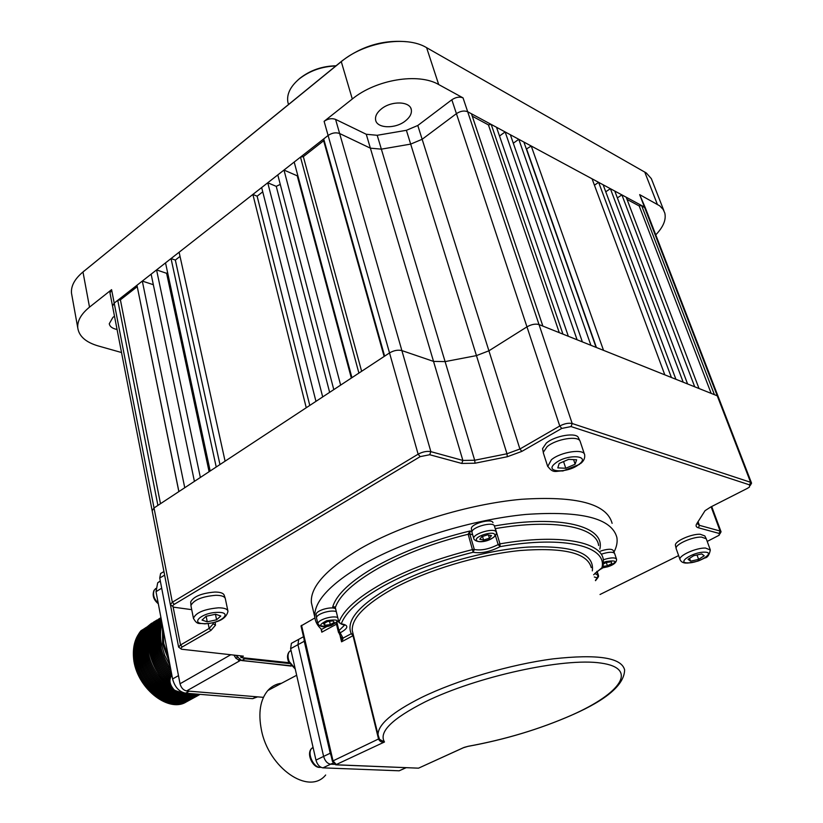<?xml version="1.0" encoding="UTF-8"?>
<svg xmlns="http://www.w3.org/2000/svg" width="823" height="823" viewBox="0 0 823 823"><rect width="100%" height="100%" fill="white"/><g stroke="black" fill="none" stroke-linecap="round" stroke-linejoin="round"><path stroke-width="1.23" d="M335.835 65.963C321.844 66.468 309.592 70.819 299.088 79.039C290.344 86.549 286.599 94.223 287.855 102.073L288.441 104.223M297.854 80.088L299.881 78.308C310.271 70.222 322.318 66.046 336.031 65.799M687.586 383.95L614.781 191.059L610.388 188.683L683.183 382.191L687.586 383.95M605.749 191.78L610.388 188.683M675.909 379.28L603.125 184.774L598.64 182.356L671.414 377.49L675.909 379.28M594.432 185.185L598.64 182.356M592.066 178.807L664.809 374.846L603.516 350.341L531.236 146.01L592.066 178.807M526.36 149.066L531.236 146.01M526.679 149.241L596.408 347.501M523.891 142.05L596.078 347.378L590.914 345.31L518.788 139.293L523.891 142.05M513.295 143.223L518.788 139.293M582.365 341.895L510.353 134.746L505.137 131.937L577.088 339.776L582.365 341.895M499.51 136.011L505.137 131.937M491.197 124.417L562.932 334.117L568.343 336.288L496.516 127.287L491.197 124.417L488.43 124.89L559.29 332.667M472.268 116.197L488.43 124.89M160.485 503.697L120.395 299.829L117.761 300.313L157.903 505.404L154.024 507.956L389.526 352.923C393.857 350.433 397.972 349.652 401.881 350.588C397.972 349.652 393.857 350.433 389.526 352.923L384.629 356.153L323.696 138.933L328.11 135.476C332.029 132.832 335.877 132.184 339.632 133.521L370.381 148.171L381.358 149.148L410.677 144.107L422.148 139.282L456.415 113.656C460.489 111.012 464.244 110.375 467.69 111.743L471.456 113.78L542.861 326.093L539.024 324.56L717.255 395.812L714.415 394.68L641.611 205.524L639.204 205.956L711.175 393.384M335.578 119.386L366.266 134.272L377.201 135.291L406.387 130.312L417.796 125.487L451.827 99.778C455.87 97.124 459.604 96.486 463.04 97.886L438.7 84.553C418.403 72.547 375.967 79.522 352.295 99.007L324.108 121.331C328.007 118.677 331.834 118.028 335.578 119.386L401.881 350.588L433.536 361.4L445.099 361.606L476.455 355.608L488.913 350.804L526.957 326.854C531.463 324.344 535.475 323.583 539.024 324.56C535.475 323.583 531.463 324.344 526.957 326.854L559.763 425.995L519.91 449.008L521.864 451.385L507.328 456.734L475.046 463.215L461.765 463.442L429.729 454.728L420.183 456.631L174.25 604.349C172.285 605.666 172.254 606.644 174.157 607.261L191.718 609.658M323.696 138.933L323.645 140.743L384.125 356.482M361.626 371.296L303.337 156.637L323.645 140.743M303.337 156.637L300.488 157.121L358.9 373.086L351.935 377.675L294.192 162.049L300.488 157.121M351.339 378.066L297.226 175.813L297.772 175.392M283.986 170.052L277.793 174.908L333.788 389.618L340.64 385.113L283.986 170.052L297.226 175.813M280.262 184.383L276.25 186.358L329.642 392.355M267.753 182.778L261.652 187.551L315.96 401.357L322.688 396.933L267.753 182.778L276.25 186.358M309.787 405.42L257.136 196.193L262.743 191.81M252.867 194.444L306.249 407.745L225.091 461.178L179.116 252.229L252.867 194.444L257.136 196.193M219.957 464.553L175.35 260.068L180.042 256.406M171.04 258.566L216.223 467.011L210.174 470.993L165.526 262.887L171.04 258.566L175.35 260.068M209.104 471.702L166.606 273.308L167.594 272.547M156.565 269.903L151.134 274.162L194.413 481.373L200.359 477.453L156.565 269.903L166.606 273.308M142.307 281.075L136.957 285.262L178.9 491.578L184.753 487.73L142.307 281.075L153.335 284.707M136.957 285.262L178.848 491.619M120.395 299.829L137.194 286.682M429.729 454.728L430.861 451.652L401.881 350.588L433.536 361.4L462.876 460.438L430.861 451.652C426.9 450.932 422.652 451.776 418.125 454.183L172.346 602.23L154.024 507.956L152.173 510.826L154.024 507.956L114.202 303.101L112.535 306.074L114.202 303.101L117.761 300.313M694.715 386.8L621.9 194.897L626.21 197.222L699.025 388.528L694.715 386.8M617.363 197.89L621.9 194.897M627.044 199.423L639.204 205.956M641.611 205.524L645.51 208.281L644.46 207.057L717.255 395.812L718.253 396.789L717.255 395.812L750.597 482.288L572.191 423.526C568.611 422.744 564.475 423.567 559.763 425.995L561.739 428.423L521.864 451.385M299.891 183.313L299.294 183.56M162.296 572.53L160.608 573.497L159.734 577.993L180.031 683.769L230.697 654.779M233.927 655.129L235.923 658.297L239.997 660.674L186.595 690.939C183.344 690.24 181.153 687.853 180.031 683.769M186.595 690.939L263.442 697.348M343.232 347.748L343.901 347.676M338.911 329.025L338.304 329.344M310.199 221.799L309.602 222.076M330.609 298.029L329.91 297.967M326.505 282.721L325.815 282.659M323.316 270.798L322.585 270.602L323.316 270.798M290.92 665.766L241.695 660.55L235.748 655.324M241.695 660.55L244.904 658.781L289.398 663.554M244.904 658.781L242.229 657.68M472.639 534.672L469.851 534.168L474.315 549.486L473.163 552.254L468.164 534.24L469.995 530.989L471.888 531.648M334.92 607.076L332.718 606.942C336.422 594.36 351.04 580.74 376.574 566.059C403.095 551.379 434.235 539.693 469.995 530.989L469.851 534.168L468.164 534.24C433.814 542.799 403.898 554.116 378.415 568.199C353.828 582.283 339.467 595.41 335.331 607.6L338.901 622.425L335.311 607.703L334.58 606.87L332.718 606.942L335.393 607.858M337.008 622.661L338.911 630.521L343.037 638.113L351.267 633.71L353.18 634.235M593.609 574.783L603.105 566.738L603.341 559.774C601.407 541.493 558.714 533.541 499.973 543.869L500.096 546.637C490.179 551.78 481.198 553.653 473.163 552.254C439.173 560.73 409.525 571.841 384.228 585.575C359.816 599.309 345.506 612.055 341.298 623.824L339.014 622.6M598.63 545.495C596.541 526.833 553.889 518.459 495.395 528.613L495.209 528.644M312.431 607.086L311.382 602.662C310.117 586.871 326.453 568.858 360.392 548.612C402.478 524.364 468.112 504.108 521.206 499.304C576.553 495.724 606.849 503.738 612.117 523.346M597.241 571.738L599.525 569.722M613.968 552.12C616.674 546.914 617.641 542.028 616.88 537.481C611.767 518.274 581.439 510.589 525.907 514.437C472.639 519.478 406.644 539.754 364.291 563.817C330.126 583.888 313.625 601.664 314.808 617.137C315.332 621.818 317.585 625.912 321.587 629.41L327.04 626.437M301.002 625.964L314.911 617.929M378.467 736.873L378.066 734.846L379.526 739.363L384.475 741.996C381.728 742.511 379.763 741.544 378.559 739.085L353.005 635.695L341.566 641.806L341.494 638.483M353.458 635.377L353.005 635.695L351.267 633.71C345.537 620.892 358.766 605.224 390.956 586.717C427.518 566.605 484.634 550.042 528.109 547.079C573.292 545.31 594.7 553.241 592.323 570.864M321.587 629.41L321.803 632.177L321.021 628.895M598.486 576.758L598.506 575.606L598.486 576.758L597.231 577.911L598.074 575.359L596.798 571.46M495.395 528.613L499.973 543.869L497.03 545.145C488.399 549.28 480.827 550.721 474.315 549.486L472.628 549.569C438.114 558.179 408.033 569.465 382.376 583.435C357.624 597.395 343.14 610.357 338.922 622.322L341.298 623.824C348.911 625.12 348.654 628.042 340.537 632.599L338.222 631.344L340.959 637.352L343.037 638.113L341.566 641.806L340.208 636.241M342.913 638.895L341.35 637.969M341 623.957L344.518 625.213L338.222 631.344L336.237 623.217L338.5 632.445M168.561 657.731L163.726 643.38L163.047 628.69M188.693 700.538C171.266 712.296 139.807 688.563 135.26 659.995C133.182 647.526 135.106 637.753 141.021 630.685L151.689 624.338M152.337 624.204L152.996 624.091M153.664 623.988L154.354 623.916M155.784 623.793L155.033 623.885L155.763 623.834M156.493 623.824L157.234 623.834M157.985 623.865L158.695 623.927M159.065 623.237L158.314 623.206M157.563 623.186L156.843 623.196M156.123 623.227L155.424 623.278M154.745 623.361L154.066 623.453M153.407 623.567L152.759 623.7M152.687 623.711L142.091 630.048C136.176 637.125 134.262 646.888 136.33 659.357C140.898 687.946 172.367 711.7 189.784 699.941M190.874 699.344C173.468 711.093 141.998 687.328 137.42 658.729C135.332 646.261 137.246 636.488 143.151 629.41L153.829 623.062M154.477 622.929L155.146 622.816M155.814 622.723L156.504 622.651M157.944 622.527L157.193 622.62L157.923 622.569M158.644 622.558L159.395 622.569M159.734 621.921L159.004 621.931M158.283 621.962L157.584 622.013M156.895 622.085L156.216 622.178M155.557 622.291L154.899 622.425M154.817 622.445L144.22 628.772C138.315 635.85 136.412 645.623 138.501 658.102C143.089 686.711 174.569 710.496 191.975 698.748M193.066 698.151C175.669 709.899 144.19 686.094 139.581 657.464C137.482 644.985 139.385 635.212 145.29 628.134L155.979 621.787M156.627 621.653L157.296 621.54M157.965 621.447L158.664 621.375M159.364 621.324L160.084 621.293M151.699 623.165L146.36 627.496C140.466 634.564 138.562 644.347 140.661 656.836C145.28 685.466 176.78 709.292 194.166 697.554M195.267 696.947C177.881 708.696 146.381 684.849 141.751 656.198C139.643 643.709 141.535 633.926 147.43 626.859L158.129 620.511M158.777 620.377L159.446 620.264M160.125 620.172L160.824 620.1M153.839 621.879L148.5 626.21C142.616 633.288 140.723 643.072 142.842 655.571C147.482 684.222 178.992 708.089 196.368 696.351M197.469 695.754C180.103 707.492 148.582 683.604 143.922 654.933C141.813 642.434 143.696 632.64 149.58 625.573L154.909 621.242M155.979 620.604L150.65 624.935C144.776 632.002 142.893 641.796 145.013 654.295C149.683 682.977 181.214 706.885 198.569 695.147M199.67 694.54C182.325 706.278 150.784 682.349 146.103 653.657C143.974 641.148 145.856 631.364 151.73 624.287L157.049 619.956M169.487 681.259C160.835 672.35 155.228 661.877 152.677 649.831C150.516 637.29 152.358 627.486 158.211 620.419L161.02 618.011L152.8 623.649C146.936 630.716 145.064 640.51 147.194 653.03C151.823 681.249 182.552 705.126 200.03 694.355M199.927 694.345C182.274 703.614 152.821 679.87 148.294 652.392C146.155 639.862 148.017 630.068 153.88 623.001L159.199 618.67M160.279 618.032L154.961 622.353C149.097 629.43 147.245 639.224 149.385 651.744C152.718 666.774 160.197 678.862 171.812 688.018M170.371 685.374C160.094 676.239 153.469 664.819 150.486 651.106C148.325 638.576 150.187 628.782 156.041 621.715L160.948 617.62M160.948 617.651L157.121 621.067C151.267 628.134 149.426 637.938 151.576 650.468C154.323 663.235 160.362 674.14 169.713 683.162M158.211 620.419L160.979 617.785M159.292 619.77C153.448 626.838 151.607 636.642 153.778 649.182C156.185 660.674 161.462 670.807 169.589 679.592M169.939 678.152C162.203 669.469 157.183 659.604 154.878 648.545C152.708 635.994 154.539 626.19 160.382 619.122L161.082 618.351M161.174 618.814C155.557 625.902 153.829 635.593 155.979 647.907C158.211 658.647 163.047 668.317 170.505 676.918M171.256 675.878C163.993 667.34 159.261 657.803 157.08 647.259C155.033 635.798 156.432 626.519 161.287 619.431M161.431 620.203C157.327 627.249 156.247 636.045 158.191 646.611C160.29 656.805 164.806 666.105 171.75 674.521M171.256 671.897C165.156 663.863 161.174 655.221 159.292 645.973C157.481 636.333 158.263 628.072 161.617 621.18L160.866 621.19M161.853 622.404C159.23 629.029 158.746 636.673 160.403 645.325C162.059 653.606 165.495 661.497 170.711 669.017M170.094 665.807L164.723 655.386L161.503 644.676C160.032 637.074 160.248 630.171 162.152 623.957M162.532 625.964L162.615 644.028L169.404 662.134M188.107 700.702L187.593 701.062M187.068 701.391C170.042 713.675 138.182 689.869 133.851 660.807L134.18 660.622C138.717 689.18 170.166 712.893 187.593 701.134M194.969 694.921L194.537 695.466M178.941 692.359C186.451 695.867 193.333 696.515 199.598 694.324M198.929 694.273C193.354 695.702 187.315 694.982 180.813 692.102M186.759 693.275L197.561 694.159M172.418 701.186L163.777 698.706M136.165 659.46L137.071 643.061M139.252 637.794L141.144 634.914M142.749 633.082L144.128 631.807M147.533 629.544L148.521 629.06M149.477 628.669L150.403 628.35M151.309 628.083L151.977 627.918M182.912 699.797L181.379 700.373M179.404 700.898L176.688 701.278M133.861 660.807C132.534 650.54 133.892 642.002 137.925 635.191M141.433 630.83L147.656 626.715M148.284 626.468L149.056 626.19M149.807 625.964L150.547 625.758M151.288 625.583L152.039 625.439M152.78 625.326L153.531 625.233M154.292 625.161L155.053 625.12M155.835 625.11L156.617 625.12M156.709 624.924L155.917 624.924M155.146 624.945L154.385 624.996M153.623 625.069L152.883 625.171M152.132 625.295L151.391 625.449M150.65 625.624L149.899 625.84M149.148 626.087L148.366 626.365M147.975 626.529L140.949 631.457M136.608 638.092L133.933 648.442C133.388 650.756 133.974 658.76 134.18 660.612L134.18 660.622M257.609 696.855L252.692 698.665L185.607 693.172C179.116 691.845 174.785 687.102 172.593 678.954L156.02 591.675L157.697 582.777L160.3 580.945M281.589 683.234C276.168 683.892 271.569 686.331 267.804 690.538C260.274 699.663 258.124 712.697 261.354 729.61C268.421 768.024 309.016 795.79 325.661 775.009M293.338 642.279L291.393 643.339L290.622 648.689L297.947 644.697L323.614 756.409L297.947 644.697L298.698 639.358L300.621 638.298M290.622 648.689L315.96 760.113C317.318 764.701 319.653 767.283 322.945 767.859L399.186 770.801L406.109 767.715M322.945 767.859L330.62 764.197L334.416 764.351L330.62 764.197C327.328 763.6 324.992 761.008 323.614 756.409L315.96 760.113M304.006 638.915L304.253 641.261L297.947 644.697L298.698 639.358L303.502 636.724M333.109 763.014L330.62 764.197C327.328 763.6 324.992 761.008 323.614 756.409L330.229 753.22L304.253 641.261M330.229 753.22L331.134 755.792M341.607 639.193L342.841 639.348M614.565 553.385L613.207 550.494C611.952 548.859 608.362 548.848 602.446 550.484L600.502 551.163M616.468 559.023L614.637 553.519C613.33 551.832 609.606 551.832 603.465 553.529L601.5 554.198M611.242 561.862L611.798 563.529L611.294 561.862L606.386 562.448L603.537 563.93M606.325 562.49L607.415 565.792L611.798 563.529M603.197 566.317L607.415 565.792M492.998 522.687L492.946 522.564C491.454 518.13 471.013 523.798 471.363 528.551L471.476 529.189M496.218 532.008C494.602 527.296 472.464 533.736 473.77 538.52L474.069 539.363C479.758 545.474 497.308 538.458 496.351 532.43L494.376 525.876C492.843 521.288 471.6 527.173 471.96 532.09L472.093 532.79M487.7 534.827L481.836 536.668L479.778 539.271L483.574 540.022L489.407 538.191L491.485 535.588L487.7 534.827M488.451 534.981L489.407 538.191M482.515 536.452L483.574 540.022M335.537 608.619C332.955 607.508 328.974 607.724 323.614 609.246C319.015 610.779 316.505 612.435 316.083 614.205L316.145 614.688M336.257 611.561C333.418 610.666 329.437 610.954 324.303 612.435C319.53 614.03 316.917 615.738 316.485 617.569L316.557 618.104M323.521 623.762L324.972 625.274L330.321 624.585L334.261 622.383L332.842 620.861L327.461 621.55L323.521 623.762M324.478 623.217L324.972 625.274M329.529 621.283L330.321 624.585M710.177 549.558L706.268 538.798L701.505 537.09C692.544 536.678 675.477 544.219 676.095 548.252L676.269 548.972M706.165 538.602L704.817 535.927L700.167 534.24C691.423 533.829 674.788 541.195 675.395 545.155L675.539 545.824M701.762 553.92L693.655 555.7L688.079 559.331L690.579 561.163L698.614 559.393L704.21 555.782L701.762 553.92M697.019 554.959L698.614 559.393M689.581 558.354L690.579 561.163M584.412 454.131L580.164 441.385C578.641 435.316 556.111 438.896 547.11 446.683L543.283 452.3L543.581 453.689M579.989 441.025L578.528 437.959C577.026 432.024 555.062 435.501 546.297 443.113L542.563 448.617L542.81 449.883M559.208 463.442L557.819 467.876L565.761 468.256L575.123 464.223L576.614 459.779L568.642 459.368L559.208 463.442M573.6 459.625L575.123 464.223M563.57 461.559L565.761 468.256M227.868 610.8L225.286 598.486C224.484 596.397 221.336 595.338 215.821 595.296C202.283 596.449 193.991 599.813 190.957 605.399L191.059 606.345M225.224 598.3L224.165 595.173C223.383 593.126 220.307 592.076 214.926 592.046C201.717 593.157 193.631 596.438 190.679 601.911L190.751 602.755M207.262 621.818L216.593 619.791L220.759 616.015L215.564 614.236L206.141 616.273L202.016 620.079L207.262 621.818L206.131 616.283M215.451 614.256L216.593 619.791M750.298 485.405L751.564 483.142L750.597 482.288L749.609 484.881L571.049 426.571L561.739 428.423M174.25 604.349L172.346 602.23L170.34 604.638L172.84 606.479M213.044 622.723L213.188 623.762L215.492 625.182L210.955 630.418L181.934 647.145L180.916 648.195L181.399 649.203L243.392 656.157L240.913 657.536L288.955 662.71M719.868 533.942L721.061 531.792L720.094 531.02L699.385 525.331L698.439 527.8C696.176 527.142 695.548 525.907 696.546 524.086L705.044 510.682L710.763 506.989L747.449 488.337L749.496 487L749.609 484.881M109.994 292.978L111.589 289.655L114.202 303.101L328.11 135.476C332.029 132.832 335.877 132.184 339.632 133.521L370.381 148.171L433.536 361.4L445.099 361.606L476.455 355.608L488.913 350.804L526.957 326.854L451.827 99.778M240.553 655.849L240.913 657.536M600.029 594.494L678.615 555.587M707.214 541.431L719.22 535.197L719.168 533.438L698.439 527.8M697.441 522.554L697.307 523.675L699.385 525.331L698.017 521.576M377.201 135.291L381.358 149.148L410.677 144.107L506.978 453.771L519.91 449.008L422.148 139.282L410.677 144.107L406.387 130.312M507.328 456.734L506.978 453.771L474.686 460.242L475.046 463.215M461.765 463.442L462.876 460.438L474.686 460.242L381.358 149.148L370.381 148.171L366.266 134.272M215.112 622.188L215.492 625.182M210.955 630.418L209.165 628.433L213.188 623.855L212.972 622.744L213.188 623.855M208.178 623.587L209.165 628.433L180.515 644.975L178.622 647.115L180.947 648.812M381.45 108.862C391.47 100.591 410.183 101.198 411.315 109.716C411.911 113.574 409.916 117.329 405.307 120.991C395.277 129.108 376.769 128.532 375.607 119.932C375.031 116.187 376.975 112.494 381.45 108.862M117.061 329.478C112.36 328.521 109.768 326.608 109.274 323.727L112.895 317.38L114.51 316.269M343.592 349.106L344.271 349.034M655.766 234.853C663.359 226.932 666.363 219.638 664.778 212.972L663.153 209.412L659.676 205.801L639.666 194.629L645.386 207.952M663.863 210.626L651.353 178.663L646.312 172.984L426.612 47.672C406.387 35.245 364.496 41.994 341.278 61.653L82.979 271.981C74.708 278.915 70.881 285.982 71.498 293.183L71.899 295.406M347.327 360.453L346.75 360.937M347.388 363.324L347.944 362.758M111.589 289.655L89.512 307.133C81.107 313.985 77.197 320.919 77.773 327.945C79.029 336.278 85.787 342.255 98.04 345.886L121.526 352.532M81.703 273.051L342.193 60.779C362.027 45.872 383.755 39.535 407.395 41.788M417.796 125.487L422.148 139.282L456.415 113.656C460.489 111.012 464.244 110.375 467.69 111.743L644.46 207.057L639.666 194.629M298.564 178.354L297.967 178.601M322.595 268.103L321.855 267.887M571.049 426.571L572.191 423.526L463.04 97.886M324.108 121.331L418.125 454.183L420.183 456.631M164.631 575.164L159.734 577.993M237.055 657.526L235.923 658.297M239.195 659.573L238.403 660.2M240.532 660.262L291.198 666.085M591.264 567.613C587.334 552.912 563.59 547.213 520.023 550.525C478.317 554.681 426.633 570.318 392.787 588.856C364.97 604.596 351.462 618.526 352.285 630.624L353.108 633.957M353.077 633.833L378.066 734.846C377.778 724.682 392.211 712.255 421.376 697.554C456.816 680.199 510.404 664.408 553.138 658.863C597.704 653.946 621.54 657.628 624.626 669.901C624.307 684.602 607.024 699.529 572.757 714.693M602.025 568.518L601.726 568.539C608.567 546.544 565.164 535.104 500.096 546.637L498.121 544.528L495.467 535.65M468.236 746.276C505.24 739.527 539.775 729.127 571.851 715.064C620.933 693.305 638.771 668.317 600.985 663.081C564.002 657.433 476.63 676.496 425.141 701.875C392.046 718.685 378.487 732.059 384.475 741.996L335.671 764.824L332.43 761.388L333.027 760.874L336.545 764.793L418.526 768.168L463.184 747.798L468.236 746.276L464.265 747.356M332.441 761.419L300.992 625.912M301.537 625.326L333.027 760.874L379.156 738.673M464.213 747.377L463.184 747.798M463.277 747.798L418.526 768.168L336.381 764.855M336.473 624.194L321.803 632.177M595.42 580.338L597.231 577.911L594.319 576.985M598.506 575.606L594.792 573.466L600.574 569.166M494.428 525.99C560.72 514.293 605.646 526.309 599.813 549.095M256.313 696.752L252.692 698.665M189.259 691.166L185.607 693.172M178.478 675.642L172.593 678.954M161.689 588.198L156.02 591.675M405.934 767.715L399.186 770.801M602.796 567.819L607.713 566.78C613.68 564.938 616.622 562.448 616.571 559.331C615.542 557.459 611.798 557.397 605.327 559.156L603.362 559.835M602.858 567.726L607.703 566.718C617.919 561.687 617.384 559.949 606.098 561.512L603.588 562.418M476.517 540.289C478.122 544.26 497.092 538.314 494.767 534.569C493.275 530.506 473.986 536.565 476.517 540.289M471.97 532.388L473.925 539.003M337.687 617.415C334.848 616.54 330.856 616.828 325.713 618.31C320.651 620.017 318.038 621.797 317.873 623.659L317.925 623.906M331.113 625.429C340.403 620.521 338.911 618.937 326.659 620.686C317.411 625.624 318.892 627.198 331.113 625.429M320.877 767.252C314.088 768.805 306.629 753.364 311.732 748.364L313.049 747.325M295.138 668.554L289.151 661.435C287.566 657.238 287.659 653.946 289.429 651.528L291.003 650.365M181.472 691.865L177.861 692.061L174.085 689.818C169.682 684.736 168.808 680.014 171.472 675.652L171.894 675.241M158.181 603.094C153.922 598.918 152.594 594.618 154.21 590.194L155.753 588.476M687.452 563.107C699.591 561.08 697.842 560.967 699.663 560.412L704.766 557.994C707.471 557.655 709.323 554.98 710.331 549.98L705.496 548.046C696.227 547.676 678.564 555.618 679.993 559.455L680.107 559.805M687.915 562.881C698.984 563.21 716.391 552.048 704.478 552.161C693.172 551.822 675.868 563.138 687.915 562.881M580.606 463.534C583.723 461.086 585.081 458.226 584.68 454.934C584.433 448.34 560.813 451.724 551.359 459.779L547.707 466.548M578.919 464.409C591.593 455.129 566.769 453.771 555.34 463.256C543.067 472.577 567.664 473.647 578.919 464.409M204.999 623.824C218.712 622.733 226.366 618.567 227.971 611.304C227.539 608.999 224.36 607.837 218.434 607.816C204.176 609.154 195.853 612.651 193.446 618.31L193.518 618.721M217.581 612.384C201.656 612.415 188.94 624.276 205.287 623.628C220.831 623.597 233.876 611.9 217.581 612.384M711.123 506.803L720.094 531.02L719.168 533.438M182.284 646.929L180.515 644.975L173.087 606.767M644.718 171.976L657.34 204.31M84.131 270.932L82.979 271.981L89.512 307.133M342.193 60.779L341.278 61.653L352.295 99.007M426.612 47.672L438.7 84.553M313.172 235.419L313.573 234.421M313.604 237.045L313.985 235.964M319.098 255.058L318.151 254.009M314.551 240.563L314.849 239.164M319.242 255.583L318.306 254.605M314.407 240.038L314.725 238.711M319.633 257.023L318.748 256.251M313.954 238.331L314.324 237.209M319.684 257.239L318.82 256.509M313.728 237.477L314.108 236.407M288.513 104.5L287.855 102.073M109.932 292.649L170.34 604.638M645.51 208.281L718.14 396.511M160.608 573.497L163.931 571.574M600.934 568.981L601.829 568.559M571.923 715.064C539.713 729.168 505.137 739.589 468.184 746.327M311.382 602.662L314.808 617.137M597.868 577.653L595.523 580.678M597.076 571.255L598.486 575.555M341.061 637.506L341.422 638.236M141.021 630.685L142.091 630.048M143.151 629.41L144.22 628.772M145.29 628.134L146.36 627.496M147.43 626.859L148.5 626.21M149.58 625.573L150.65 624.935M151.73 624.287L152.8 623.649M153.88 623.001L154.961 622.353M156.041 621.715L157.121 621.067M160.382 619.122L161.143 618.67M142.533 633.535L143.613 632.897M146.844 630.974L147.914 630.336M149.004 629.688L150.084 629.05M151.165 628.402L152.245 627.754M155.506 625.819L156.596 625.171M157.687 624.523L158.777 623.865M159.281 621.458L161.236 619.133M157.09 622.785L160.135 619.41M196.748 694.087L194.567 694.375M154.899 624.112L157.954 620.717M158.541 620.223L161.102 618.474M197.006 694.674L192.315 695.589M152.718 625.429L155.784 622.013M156.38 621.509L160.897 618.814M198.158 694.458L196.831 695.106M194.773 695.898L190.062 696.803M150.537 626.745L153.613 623.32M154.23 622.795L158.746 620.1M159.148 619.935L159.94 619.647M160.701 619.41L161.257 619.256M197.777 694.54L196.944 695.085M195.936 695.672L194.609 696.32M191.893 697.626L187.819 698.017M148.366 628.052L151.442 624.616M152.08 624.071L156.607 621.375M156.987 621.221L157.769 620.933M158.53 620.696L159.281 620.491M160.032 620.316L160.773 620.172M196.964 694.684L196.296 695.219M195.565 695.744L194.732 696.299M193.724 696.875L192.397 697.534M190.329 698.316L185.576 699.231M146.196 629.369L149.292 625.912M149.94 625.357L154.467 622.651M154.837 622.507L155.619 622.219M156.37 621.972L157.121 621.766M157.862 621.602L158.613 621.458M159.353 621.344L160.104 621.252M195.946 694.828L195.37 695.363M194.753 695.898L194.094 696.423M193.364 696.958L192.52 697.503M191.512 698.089L190.185 698.737M188.107 699.519L183.344 700.435M144.035 630.675L147.132 627.198M147.811 626.632L152.337 623.927M152.687 623.783L153.459 623.495M154.22 623.258L154.971 623.052M155.712 622.877L156.452 622.733M158.695 622.466L159.467 622.425M160.238 622.414L161.03 622.435M194.814 694.931L194.29 695.497M193.744 696.042L193.168 696.577M191.152 698.161L190.319 698.706M189.311 699.293L187.973 699.941M185.895 700.723L181.122 701.638M141.875 631.982L144.982 628.494M145.681 627.898L150.208 625.202M150.537 625.058L151.319 624.77M152.07 624.534L152.821 624.328M153.551 624.153L154.292 624.009M156.535 623.731L157.296 623.7M158.067 623.68L158.86 623.7M193.59 694.982L193.107 695.569M192.613 696.145L192.088 696.7M191.543 697.246L190.967 697.781M190.36 698.316L189.691 698.84M188.961 699.365L188.117 699.91M187.109 700.486L185.772 701.145M183.694 701.926L178.889 702.842M139.725 633.278L142.842 629.78M143.552 629.173L146.515 627.208M160.341 581.141L157.697 582.777M291.393 643.339L298.698 639.358M267.804 690.538L296.671 675.261M471.363 528.551L471.96 532.09M338.551 620.984L331.309 625.439M316.485 617.806L317.873 623.659C319.869 627.075 324.303 627.682 331.175 625.48M316.083 614.205L316.485 617.569M313.131 747.685L311.732 748.364C305.745 753.703 313.203 768.949 320.497 767.293M291.075 650.643L289.429 651.528C287.206 654.162 286.929 657.598 288.575 661.857L295.251 669.027M180.309 692.215L173.488 689.952M173.416 689.89C169.075 685.353 168.427 680.6 171.472 675.652L171.925 675.395M158.314 603.784C153.541 599.823 152.101 595.338 154.014 590.348L155.742 588.723M675.395 545.155L676.095 548.252M676.125 548.55L679.993 559.455C680.96 561.872 683.141 563.086 686.516 563.097M542.563 448.617L543.283 452.3M543.324 452.887L547.521 465.911C553.365 474.357 556.183 470.53 562.86 470.982L579.557 464.347M190.957 605.831L193.446 618.31C197.571 625.83 199.608 622.589 204.351 623.834M190.679 601.911L190.957 605.399M718.253 396.789L751.471 482.895M711.689 506.515L720.979 531.586M170.484 605.111L178.622 647.115M411.315 109.716L410.924 108.482M71.498 293.183L77.773 327.945M318.83 256.581L319.705 257.311"/></g></svg>
